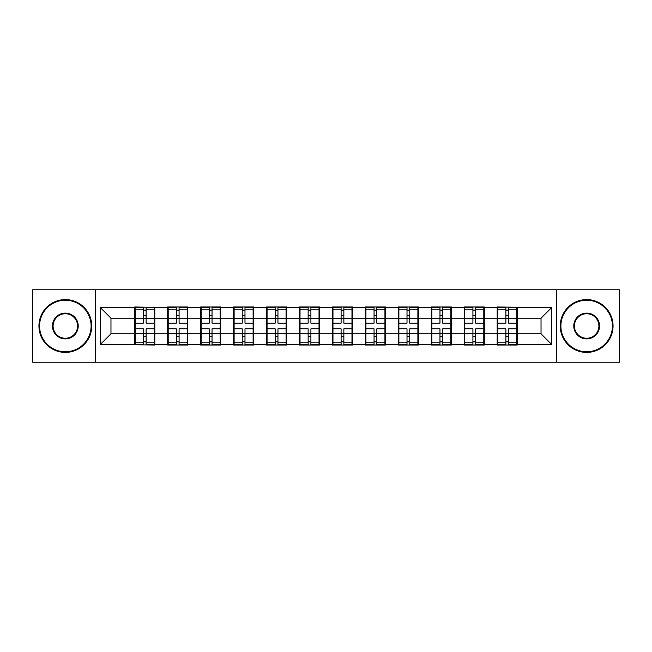 <?xml version="1.0" encoding="UTF-8"?>
<svg xmlns="http://www.w3.org/2000/svg" width="652" height="652" viewBox="0 0 652 652"><rect width="100%" height="100%" fill="white"/><g stroke="black" fill="none" stroke-linecap="round" stroke-linejoin="round"><path stroke-width="0.98" d="M556.449 362.227L619.4 362.227L619.4 289.773L556.449 289.773L556.449 362.227L95.551 362.227L95.551 289.773L32.6 289.773L32.6 362.227L95.551 362.227M517.272 324.419L516.743 324.419M497.729 324.419L497.199 324.419M497.199 327.581L497.729 327.581M516.743 327.581L517.272 327.581M484.314 324.419L483.792 324.419M464.778 324.419L464.248 324.419M464.248 327.581L464.778 327.581M483.792 327.581L484.314 327.581M451.363 324.419L450.834 324.419M431.828 324.419L431.298 324.419M431.298 327.581L431.828 327.581M450.834 327.581L451.363 327.581M418.413 324.419L417.883 324.419M398.877 324.419L398.348 324.419M398.348 327.581L398.877 327.581M417.883 327.581L418.413 327.581M385.462 324.419L384.933 324.419M365.919 324.419L365.397 324.419M365.397 327.581L365.919 327.581M384.933 327.581L385.462 327.581M352.512 324.419L351.982 324.419M332.968 324.419L332.438 324.419M332.438 327.581L332.968 327.581M351.982 327.581L352.512 327.581M319.562 324.419L319.032 324.419M300.018 324.419L299.488 324.419M299.488 327.581L300.018 327.581M319.032 327.581L319.562 327.581M286.603 324.419L286.081 324.419M267.067 324.419L266.538 324.419M266.538 327.581L267.067 327.581M286.081 327.581L286.603 327.581M253.652 324.419L253.123 324.419M234.117 324.419L233.587 324.419M233.587 327.581L234.117 327.581M253.123 327.581L253.652 327.581M220.702 324.419L220.172 324.419M201.166 324.419L200.637 324.419M200.637 327.581L201.166 327.581M220.172 327.581L220.702 327.581M187.752 324.419L187.222 324.419M168.208 324.419L167.686 324.419M167.686 327.581L168.208 327.581M187.222 327.581L187.752 327.581M556.449 289.773L95.551 289.773M541.03 333.816L541.03 318.184L517.272 318.184L517.272 333.816L541.03 333.816L551.592 344.378L551.592 307.622L497.199 306.986L497.199 318.184L484.314 318.184L484.314 333.816L497.199 333.816L497.199 318.184M551.592 344.378L517.272 344.378L517.272 345.014L497.199 345.014L497.199 344.378L484.314 344.378L484.314 345.014L464.248 345.014L464.248 344.378L451.363 344.378L451.363 345.014L431.298 345.014L431.298 344.378L418.413 344.378L418.413 345.014L398.348 345.014L398.348 344.378L385.462 344.378L385.462 345.014L365.397 345.014L365.397 344.378L352.512 344.378L352.512 345.014L332.438 345.014L332.438 344.378L319.562 344.378L319.562 345.014L299.488 345.014L299.488 344.378L286.603 344.378L286.603 345.014L266.538 345.014L266.538 344.378L253.652 344.378L253.652 345.014L233.587 345.014L233.587 344.378L220.702 344.378L220.702 345.014L200.637 345.014L200.637 344.378L187.752 344.378L187.752 345.014L167.686 345.014L167.686 344.378L154.801 344.378L154.801 345.014L100.408 344.378L100.408 307.622L134.728 307.622L134.728 318.184L110.97 318.184L110.97 333.816L134.728 333.816L134.728 318.184M497.199 307.622L484.314 307.622L484.314 306.986L464.248 306.986L464.248 307.622L451.363 307.622L451.363 306.986L431.298 306.986L431.298 307.622L418.413 307.622L418.413 306.986L398.348 306.986L398.348 307.622L385.462 307.622L385.462 306.986L365.397 306.986L365.397 307.622L352.512 307.622L352.512 306.986L332.438 306.986L332.438 307.622L319.562 307.622L319.562 306.986L299.488 306.986L299.488 307.622L286.603 307.622L286.603 306.986L266.538 306.986L266.538 307.622L253.652 307.622L253.652 306.986L233.587 306.986L233.587 307.622L220.702 307.622L220.702 306.986L200.637 306.986L200.637 307.622L187.752 307.622L187.752 306.986L167.686 306.986L167.686 307.622L134.728 306.986L134.728 307.622M497.199 333.816L497.199 344.378M484.314 333.816L484.314 344.378M484.314 307.622L484.314 318.184M451.363 333.816L464.248 333.816L464.248 318.184L451.363 318.184L451.363 344.378M464.248 333.816L464.248 344.378M464.248 307.622L464.248 318.184M451.363 307.622L451.363 318.184M418.413 333.816L431.298 333.816L431.298 318.184L418.413 318.184L418.413 344.378M431.298 333.816L431.298 344.378M431.298 307.622L431.298 318.184M418.413 307.622L418.413 318.184M385.462 333.816L398.348 333.816L398.348 318.184L385.462 318.184L385.462 344.378M398.348 333.816L398.348 344.378M398.348 307.622L398.348 318.184M385.462 307.622L385.462 318.184M352.512 333.816L365.397 333.816L365.397 318.184L352.512 318.184L352.512 344.378M365.397 333.816L365.397 344.378M365.397 307.622L365.397 318.184M352.512 307.622L352.512 318.184M319.562 333.816L332.438 333.816L332.438 318.184L319.562 318.184L319.562 344.378M332.438 333.816L332.438 344.378M332.438 307.622L332.438 318.184M319.562 307.622L319.562 318.184M286.603 333.816L299.488 333.816L299.488 318.184L286.603 318.184L286.603 344.378M299.488 333.816L299.488 344.378M299.488 307.622L299.488 318.184M286.603 307.622L286.603 318.184M253.652 333.816L266.538 333.816L266.538 318.184L253.652 318.184L253.652 344.378M266.538 333.816L266.538 344.378M266.538 307.622L266.538 318.184M253.652 307.622L253.652 318.184M220.702 333.816L233.587 333.816L233.587 318.184L220.702 318.184L220.702 344.378M233.587 333.816L233.587 344.378M233.587 307.622L233.587 318.184M220.702 307.622L220.702 318.184M187.752 333.816L200.637 333.816L200.637 318.184L187.752 318.184L187.752 344.378M200.637 333.816L200.637 344.378M200.637 307.622L200.637 318.184M187.752 307.622L187.752 318.184M154.801 333.816L167.686 333.816L167.686 318.184L154.801 318.184L154.801 344.378M167.686 333.816L167.686 344.378M167.686 307.622L167.686 318.184M154.801 307.622L154.801 318.184M154.801 324.419L154.271 324.419M135.257 324.419L134.728 324.419M134.728 327.581L135.257 327.581M154.271 327.581L154.801 327.581M134.728 333.816L134.728 344.378M110.97 333.816L100.408 344.378M100.408 307.622L110.97 318.184M517.272 333.816L517.272 344.378M517.272 307.622L517.272 318.184M551.592 307.622L541.03 318.184M154.271 328.852L154.271 344.484L146.138 344.484L146.138 328.852L154.271 328.852L154.271 307.516L146.138 307.516L146.138 309.839L154.271 309.839M135.257 318.51L143.391 318.51L143.391 307.516L135.257 307.516L135.257 328.852L143.391 328.852L143.391 344.484L135.257 344.484L135.257 342.161L143.391 342.161M143.391 315.454L146.138 315.454M146.138 310.156L143.391 310.156M143.391 318.535L146.138 318.535M143.391 318.51L143.391 323.147L135.257 323.147M135.257 309.839L143.391 309.839M143.391 333.465L146.138 333.465M143.391 341.844L146.138 341.844M143.391 336.546L146.138 336.546M135.257 328.852L135.257 342.161M146.138 342.161L154.271 342.161M146.138 309.839L146.138 323.147L154.271 323.147M187.222 328.852L187.222 344.484L179.088 344.484L179.088 328.852L187.222 328.852L187.222 307.516L179.088 307.516L179.088 309.839L187.222 309.839M168.208 318.51L176.342 318.51L176.342 307.516L168.208 307.516L168.208 328.852L176.342 328.852L176.342 344.484L168.208 344.484L168.208 342.161L176.342 342.161M176.342 315.454L179.088 315.454M179.088 310.156L176.342 310.156M176.342 318.535L179.088 318.535M176.342 318.51L176.342 323.147L168.208 323.147M168.208 309.839L176.342 309.839M176.342 333.465L179.088 333.465M176.342 341.844L179.088 341.844M176.342 336.546L179.088 336.546M168.208 328.852L168.208 342.161M179.088 342.161L187.222 342.161M179.088 309.839L179.088 323.147L187.222 323.147M220.172 328.852L220.172 344.484L212.039 344.484L212.039 328.852L220.172 328.852L220.172 307.516L212.039 307.516L212.039 309.839L220.172 309.839M201.166 318.51L209.292 318.51L209.292 307.516L201.166 307.516L201.166 328.852L209.292 328.852L209.292 344.484L201.166 344.484L201.166 342.161L209.292 342.161M209.292 315.454L212.039 315.454M212.039 310.156L209.292 310.156M209.292 318.535L212.039 318.535M209.292 318.51L209.292 323.147L201.166 323.147M201.166 309.839L209.292 309.839M209.292 333.465L212.039 333.465M209.292 341.844L212.039 341.844M209.292 336.546L212.039 336.546M201.166 328.852L201.166 342.161M212.039 342.161L220.172 342.161M212.039 309.839L212.039 323.147L220.172 323.147M253.123 328.852L253.123 344.484L244.989 344.484L244.989 328.852L253.123 328.852L253.123 307.516L244.989 307.516L244.989 309.839L253.123 309.839M234.117 318.51L242.251 318.51L242.251 307.516L234.117 307.516L234.117 328.852L242.251 328.852L242.251 344.484L234.117 344.484L234.117 342.161L242.251 342.161M242.251 315.454L244.989 315.454M244.989 310.156L242.251 310.156M242.251 318.535L244.989 318.535M242.251 318.51L242.251 323.147L234.117 323.147M234.117 309.839L242.251 309.839M242.251 333.465L244.989 333.465M242.251 341.844L244.989 341.844M242.251 336.546L244.989 336.546M234.117 328.852L234.117 342.161M244.989 342.161L253.123 342.161M244.989 309.839L244.989 323.147L253.123 323.147M286.081 328.852L286.081 344.484L277.948 344.484L277.948 328.852L286.081 328.852L286.081 307.516L277.948 307.516L277.948 309.839L286.081 309.839M267.067 318.51L275.201 318.51L275.201 307.516L267.067 307.516L267.067 328.852L275.201 328.852L275.201 344.484L267.067 344.484L267.067 342.161L275.201 342.161M275.201 315.454L277.948 315.454M277.948 310.156L275.201 310.156M275.201 318.535L277.948 318.535M275.201 318.51L275.201 323.147L267.067 323.147M267.067 309.839L275.201 309.839M275.201 333.465L277.948 333.465M275.201 341.844L277.948 341.844M275.201 336.546L277.948 336.546M267.067 328.852L267.067 342.161M277.948 342.161L286.081 342.161M277.948 309.839L277.948 323.147L286.081 323.147M319.032 328.852L319.032 344.484L310.898 344.484L310.898 328.852L319.032 328.852L319.032 307.516L310.898 307.516L310.898 309.839L319.032 309.839M300.018 318.51L308.151 318.51L308.151 307.516L300.018 307.516L300.018 328.852L308.151 328.852L308.151 344.484L300.018 344.484L300.018 342.161L308.151 342.161M308.151 315.454L310.898 315.454M310.898 310.156L308.151 310.156M308.151 318.535L310.898 318.535M308.151 318.51L308.151 323.147L300.018 323.147M300.018 309.839L308.151 309.839M308.151 333.465L310.898 333.465M308.151 341.844L310.898 341.844M308.151 336.546L310.898 336.546M300.018 328.852L300.018 342.161M310.898 342.161L319.032 342.161M310.898 309.839L310.898 323.147L319.032 323.147M65.339 351.77A25.77 25.77 0 0 0 91.109 326A25.77 25.77 0 0 0 65.339 300.23A25.77 25.77 0 0 0 39.568 326A25.77 25.77 0 0 0 65.339 351.77M65.339 299.594A26.406 26.406 0 0 1 91.745 326A26.406 26.406 0 0 1 65.339 352.406A26.406 26.406 0 0 1 38.941 326A26.406 26.406 0 0 1 65.339 299.594M65.339 338.885A12.885 12.885 0 0 1 52.453 326A12.885 12.885 0 0 1 65.339 313.115A12.885 12.885 0 0 1 78.224 326A12.885 12.885 0 0 1 65.339 338.885M65.339 313.751A12.249 12.249 0 0 0 53.089 326A12.249 12.249 0 0 0 65.339 338.249A12.249 12.249 0 0 0 77.596 326A12.249 12.249 0 0 0 65.339 313.751M586.661 351.77A25.77 25.77 0 0 0 612.432 326A25.77 25.77 0 0 0 586.661 300.23A25.77 25.77 0 0 0 560.891 326A25.77 25.77 0 0 0 586.661 351.77M586.661 299.594A26.406 26.406 0 0 1 613.059 326A26.406 26.406 0 0 1 586.661 352.406A26.406 26.406 0 0 1 560.255 326A26.406 26.406 0 0 1 586.661 299.594M586.661 338.885A12.885 12.885 0 0 1 573.776 326A12.885 12.885 0 0 1 586.661 313.115A12.885 12.885 0 0 1 599.547 326A12.885 12.885 0 0 1 586.661 338.885M586.661 313.751A12.249 12.249 0 0 0 574.404 326A12.249 12.249 0 0 0 586.661 338.249A12.249 12.249 0 0 0 598.911 326A12.249 12.249 0 0 0 586.661 313.751M351.982 328.852L351.982 344.484L343.848 344.484L343.848 328.852L351.982 328.852L351.982 307.516L343.848 307.516L343.848 309.839L351.982 309.839M332.968 318.51L341.102 318.51L341.102 307.516L332.968 307.516L332.968 328.852L341.102 328.852L341.102 344.484L332.968 344.484L332.968 342.161L341.102 342.161M341.102 315.454L343.848 315.454M343.848 310.156L341.102 310.156M341.102 318.535L343.848 318.535M341.102 318.51L341.102 323.147L332.968 323.147M332.968 309.839L341.102 309.839M341.102 333.465L343.848 333.465M341.102 341.844L343.848 341.844M341.102 336.546L343.848 336.546M332.968 328.852L332.968 342.161M343.848 342.161L351.982 342.161M343.848 309.839L343.848 323.147L351.982 323.147M384.933 328.852L384.933 344.484L376.799 344.484L376.799 328.852L384.933 328.852L384.933 307.516L376.799 307.516L376.799 309.839L384.933 309.839M365.919 318.51L374.052 318.51L374.052 307.516L365.919 307.516L365.919 328.852L374.052 328.852L374.052 344.484L365.919 344.484L365.919 342.161L374.052 342.161M374.052 315.454L376.799 315.454M376.799 310.156L374.052 310.156M374.052 318.535L376.799 318.535M374.052 318.51L374.052 323.147L365.919 323.147M365.919 309.839L374.052 309.839M374.052 333.465L376.799 333.465M374.052 341.844L376.799 341.844M374.052 336.546L376.799 336.546M365.919 328.852L365.919 342.161M376.799 342.161L384.933 342.161M376.799 309.839L376.799 323.147L384.933 323.147M417.883 328.852L417.883 344.484L409.749 344.484L409.749 328.852L417.883 328.852L417.883 307.516L409.749 307.516L409.749 309.839L417.883 309.839M398.877 318.51L407.011 318.51L407.011 307.516L398.877 307.516L398.877 328.852L407.011 328.852L407.011 344.484L398.877 344.484L398.877 342.161L407.011 342.161M407.011 315.454L409.749 315.454M409.749 310.156L407.011 310.156M407.011 318.535L409.749 318.535M407.011 318.51L407.011 323.147L398.877 323.147M398.877 309.839L407.011 309.839M407.011 333.465L409.749 333.465M407.011 341.844L409.749 341.844M407.011 336.546L409.749 336.546M398.877 328.852L398.877 342.161M409.749 342.161L417.883 342.161M409.749 309.839L409.749 323.147L417.883 323.147M450.834 328.852L450.834 344.484L442.708 344.484L442.708 328.852L450.834 328.852L450.834 307.516L442.708 307.516L442.708 309.839L450.834 309.839M431.828 318.51L439.961 318.51L439.961 307.516L431.828 307.516L431.828 328.852L439.961 328.852L439.961 344.484L431.828 344.484L431.828 342.161L439.961 342.161M439.961 315.454L442.708 315.454M442.708 310.156L439.961 310.156M439.961 318.535L442.708 318.535M439.961 318.51L439.961 323.147L431.828 323.147M431.828 309.839L439.961 309.839M439.961 333.465L442.708 333.465M439.961 341.844L442.708 341.844M439.961 336.546L442.708 336.546M431.828 328.852L431.828 342.161M442.708 342.161L450.834 342.161M442.708 309.839L442.708 323.147L450.834 323.147M483.792 328.852L483.792 344.484L475.658 344.484L475.658 328.852L483.792 328.852L483.792 307.516L475.658 307.516L475.658 309.839L483.792 309.839M464.778 318.51L472.912 318.51L472.912 307.516L464.778 307.516L464.778 328.852L472.912 328.852L472.912 344.484L464.778 344.484L464.778 342.161L472.912 342.161M472.912 315.454L475.658 315.454M475.658 310.156L472.912 310.156M472.912 318.535L475.658 318.535M472.912 318.51L472.912 323.147L464.778 323.147M464.778 309.839L472.912 309.839M472.912 333.465L475.658 333.465M472.912 341.844L475.658 341.844M472.912 336.546L475.658 336.546M464.778 328.852L464.778 342.161M475.658 342.161L483.792 342.161M475.658 309.839L475.658 323.147L483.792 323.147M516.743 328.852L516.743 344.484L508.609 344.484L508.609 328.852L516.743 328.852L516.743 307.516L508.609 307.516L508.609 309.839L516.743 309.839M497.729 318.51L505.862 318.51L505.862 307.516L497.729 307.516L497.729 328.852L505.862 328.852L505.862 344.484L497.729 344.484L497.729 342.161L505.862 342.161M505.862 315.454L508.609 315.454M508.609 310.156L505.862 310.156M505.862 318.535L508.609 318.535M505.862 318.51L505.862 323.147L497.729 323.147M497.729 309.839L505.862 309.839M505.862 333.465L508.609 333.465M505.862 341.844L508.609 341.844M505.862 336.546L508.609 336.546M497.729 328.852L497.729 342.161M508.609 342.161L516.743 342.161M508.609 309.839L508.609 323.147L516.743 323.147M135.257 333.49L143.391 333.49M146.138 333.49L154.271 333.49M146.138 318.51L154.271 318.51M168.208 333.49L176.342 333.49M179.088 333.49L187.222 333.49M179.088 318.51L187.222 318.51M201.166 333.49L209.292 333.49M212.039 333.49L220.172 333.49M212.039 318.51L220.172 318.51M234.117 333.49L242.251 333.49M244.989 333.49L253.123 333.49M244.989 318.51L253.123 318.51M267.067 333.49L275.201 333.49M277.948 333.49L286.081 333.49M277.948 318.51L286.081 318.51M300.018 333.49L308.151 333.49M310.898 333.49L319.032 333.49M310.898 318.51L319.032 318.51M332.968 333.49L341.102 333.49M343.848 333.49L351.982 333.49M343.848 318.51L351.982 318.51M365.919 333.49L374.052 333.49M376.799 333.49L384.933 333.49M376.799 318.51L384.933 318.51M398.877 333.49L407.011 333.49M409.749 333.49L417.883 333.49M409.749 318.51L417.883 318.51M431.828 333.49L439.961 333.49M442.708 333.49L450.834 333.49M442.708 318.51L450.834 318.51M464.778 333.49L472.912 333.49M475.658 333.49L483.792 333.49M475.658 318.51L483.792 318.51M497.729 333.49L505.862 333.49M508.609 333.49L516.743 333.49M508.609 318.51L516.743 318.51"/></g></svg>
